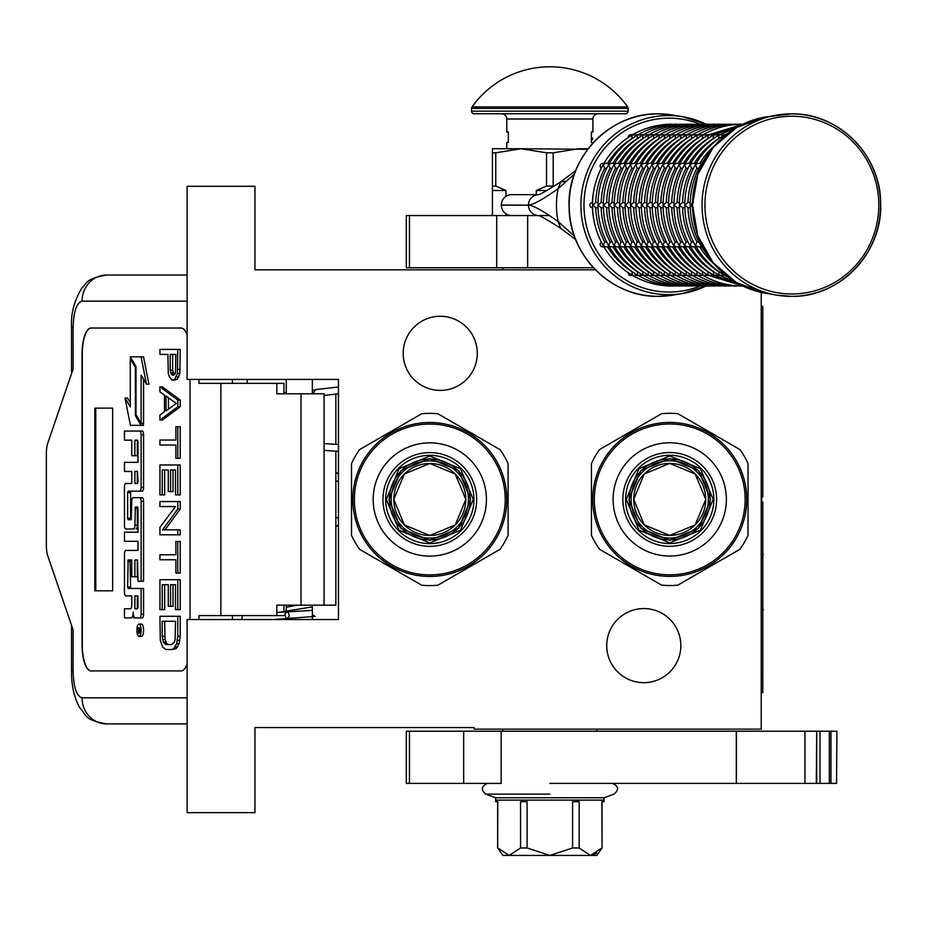 <?xml version="1.0" encoding="UTF-8"?>
<svg xmlns="http://www.w3.org/2000/svg" width="927" height="927" viewBox="0 0 927 927"><rect width="100%" height="100%" fill="white"/><g stroke="black" fill="none" stroke-linecap="round" stroke-linejoin="round"><path stroke-width="1.39" d="M595.435 269.827L254.96 269.827L254.96 186.315L187.103 186.315L187.103 379.433L338.459 379.433L338.459 619.526L187.103 619.526L187.103 812.643L254.96 812.643L254.96 727.568L474.16 727.568L474.16 729.132L761.229 729.132L761.229 292.376M643.79 608.564A37.057 37.057 0 0 1 680.847 645.621A37.057 37.057 0 0 1 643.79 682.678A37.057 37.057 0 0 1 606.733 645.621A37.057 37.057 0 0 1 643.79 608.564M440.244 316.281A37.057 37.057 0 0 1 477.301 353.338A37.057 37.057 0 0 1 440.244 390.394A37.057 37.057 0 0 1 403.187 353.338A37.057 37.057 0 0 1 440.244 316.281M297.161 605.169L286.269 607.231M312.364 608.923L311.808 610.418L276.825 612.457M312.364 614.566L315.25 616.42L273.372 619.526M286.431 618.263C289.56 617.706 289.977 615.598 287.718 611.936C284.589 612.48 284.16 614.589 286.431 618.263M284.693 605.169L286.269 605.285M312.364 606.884L279.375 612.272M338.459 386.988L315.423 389.618L312.978 393.79M284.265 393.79L286.269 391.843M312.364 390.221L314.241 390.07M335.852 451.159L335.852 605.169L276.825 605.169L276.825 615.609L198.981 615.609L198.981 619.526M181.124 670.928L90.973 670.928A26.095 8.922 90 0 1 82.051 644.833L82.294 644.833A26.095 8.922 -90 0 0 91.228 670.928L181.124 670.928A26.095 8.922 90 0 0 187.103 664.219M187.103 334.74A26.095 8.922 90 0 0 181.124 328.019L90.973 328.019A26.095 8.922 90 0 0 82.051 354.114L82.051 644.833M190.047 619.526L190.047 379.433M187.103 697.811L82.051 697.811C76.628 696.27 73.65 687.567 73.129 671.716L71.553 671.716L73.129 671.716L73.129 629.966L47.914 556.258A15.655 5.353 -90 0 1 46.35 545.18L46.35 453.767A15.655 5.353 -90 0 1 47.914 442.7L73.129 368.992L73.129 327.243L71.553 327.243C70.742 313.65 74.253 300.475 82.086 287.718C87.045 283.975 83.905 279.062 106.57 275.041L187.103 275.041M283.929 393.79L283.929 383.349L198.981 383.349L198.981 379.433M181.124 328.019L91.228 328.019A26.095 8.922 -90 0 0 82.294 354.114L82.294 644.833M82.051 697.811A26.095 24.519 90 0 0 106.57 723.906L187.103 723.906M283.929 615.609L276.825 615.609M324.056 605.169L324.056 393.79L276.825 393.79L276.825 383.349M112.642 590.812L112.642 408.135L94.797 408.135L94.797 590.812L112.642 590.812L95.771 590.812L95.771 408.135L112.642 408.135M139.015 636.397L141.472 636.397A6.165 2.109 -90 0 0 143.581 630.233A6.165 2.109 -90 0 0 141.472 624.068L139.015 624.068A6.165 2.109 -90 0 0 136.906 630.233A6.165 2.109 -90 0 0 139.015 636.397A6.165 2.109 -90 0 0 141.124 630.233A6.165 2.109 -90 0 0 139.015 624.068M126.929 617.903L131.263 617.903A5.713 1.958 -90 0 0 133.221 612.179A5.713 1.958 -90 0 0 135.18 617.903L142.294 617.903A3.766 1.286 -90 0 0 143.581 614.137L143.581 588.494L128.146 588.494L127.648 587.046L128.146 559.954L131.761 559.954L131.761 576.756L134.879 576.756L134.879 559.954L137.509 559.954L137.996 581.264L141.124 581.264L141.124 501.449A3.766 1.286 -90 0 0 139.838 497.683L133.048 497.695A3.766 1.286 -90 0 0 131.761 501.461L131.263 519.699L128.146 519.699L127.648 518.251L127.648 492.608L128.146 491.159L139.838 491.159A3.766 1.286 -90 0 0 141.124 487.393L141.124 434.821A3.766 1.286 -90 0 0 139.838 431.055L124.473 431.055L124.473 440.174L131.761 440.174L131.761 455.725L134.879 455.725L134.879 440.174L137.509 440.174L137.996 441.623L137.996 462.353L126.929 462.353M133.72 617.903A5.713 1.958 -90 0 0 134.45 617.486M128.216 595.887L131.761 595.887L131.761 605.018A3.766 1.286 90 0 1 130.475 608.772L124.473 608.772L124.473 617.903L131.263 617.903M126.929 541.287L137.996 541.287L137.996 550.406L128.216 550.406M128.216 528.981L133.592 528.981A3.766 1.286 -90 0 0 134.879 525.215L135.377 506.976L137.509 506.976L137.996 508.413L137.996 532.168L126.929 532.168M137.671 507.046L137.335 508.413L134.879 508.413M136.049 528.981A3.766 1.286 -90 0 0 137.335 525.215L137.335 508.413M126.929 471.472L131.761 471.472L131.761 483.488L128.216 483.488M134.879 455.725L137.335 455.725L137.335 440.174M126.929 440.174L131.761 440.174M130.603 519.699L130.603 491.159L142.294 491.159A3.766 1.286 -90 0 0 143.581 487.393L143.581 434.821A3.766 1.286 -90 0 0 142.294 431.055L126.929 431.055M141.124 581.264L143.581 581.264L143.581 501.449A3.766 1.286 -90 0 0 142.294 497.683L139.838 497.683L142.294 497.683M134.879 576.756L137.335 576.756L137.335 559.954M130.603 588.494L130.104 561.403L130.603 559.954L131.761 559.954M141.124 423.349L141.124 375.134L146.466 384.16L148.923 384.16L143.523 356.837L130.278 356.837L136.002 366.478L136.002 414.693L141.124 423.349L143.581 423.349L143.581 379.282M130.278 402.747L127.497 398.042L125.041 398.042L130.429 425.342L141.124 425.342L135.412 415.69L135.412 367.474L130.278 358.819L130.278 406.895L125.041 398.042M141.124 425.342L143.581 425.342L142.399 423.349M283.929 611.936L283.929 605.169M247.138 383.349L247.138 379.433M139.838 617.903A3.766 1.286 -90 0 0 141.124 614.137L141.124 588.494M137.996 550.406L125.759 550.406A3.766 1.286 -90 0 0 124.473 554.172L124.473 592.133A3.766 1.286 -90 0 0 125.759 595.887L131.761 595.887M137.996 532.168L124.473 532.168L124.473 541.287L137.996 541.287M131.761 483.488L125.759 483.488A3.766 1.286 -90 0 0 124.473 487.254L124.473 525.215A3.766 1.286 -90 0 0 125.759 528.981L133.592 528.981M137.996 462.353L124.473 462.353L124.473 471.472L131.761 471.472M142.294 431.055L139.838 431.055M142.294 491.159L139.838 491.159M146.466 384.16L141.078 356.837M131.46 358.819L130.278 358.819M136.002 367.474L135.412 367.474M136.593 415.69L135.412 415.69M140.522 632.457L139.444 633.153L139.096 632.133L138.749 633.153L137.555 633.153L137.555 631.426L138.853 630.742L138.853 629.016L137.555 629.016L137.555 627.764L140.522 627.764L140.522 632.457M134.879 608.772L134.879 595.887L137.996 595.887L137.996 607.324L137.509 608.772L134.879 608.772M134.879 483.488L134.879 471.472L137.509 471.472L137.996 482.04L137.509 483.488L134.879 483.488M140.522 632.133L139.096 632.133M138.749 633.153L137.555 633.153M140 632.133L140 631.426L137.555 631.426M140.522 629.016L139.421 629.016L139.421 631.426L140.522 631.426L138.621 631.426M140 629.016L140.522 627.764M137.335 608.772L137.335 595.887L137.996 595.887M137.335 483.488L137.335 471.472M139.919 631.426L140.012 629.016M168.459 644.543L166.941 643.709L165.041 639.56L164.658 621.264M171.704 649.537L176.06 648.703L179.096 643.709L180.232 636.235L180.232 616.281L159.931 616.281L160.313 640.383L162.584 647.034L166.003 649.537L171.704 649.537L173.604 648.703L176.64 643.709L177.787 636.235L177.787 616.281M162.213 621.264L175.504 621.264L175.122 639.56L174.369 642.052L171.704 644.543L166.003 644.543L163.349 642.052L162.213 636.235L162.213 621.264M164.658 636.235L162.213 636.235M165.041 639.56L162.584 639.56M165.806 642.052L163.349 642.052M166.941 643.709L164.485 643.709M180.232 636.235L177.787 636.235M179.85 640.383L177.405 640.383M179.096 643.709L176.64 643.709M177.578 647.034L175.122 647.034M176.06 648.703L173.604 648.703M177.787 609.63L180.232 609.63L180.232 579.699L159.931 579.699L159.931 609.63L162.213 609.63L162.213 584.694L168.285 584.694L168.285 606.304L170.568 606.304L170.568 584.694L175.504 584.694L175.504 609.63L177.787 609.63L177.787 579.699M170.568 606.304L173.013 606.304L173.013 584.694M162.213 609.63L164.658 609.63L164.658 584.694M177.787 573.048L180.232 573.048L180.232 541.461L175.887 541.461L175.887 554.763L159.931 554.763L159.931 559.746L175.887 559.746L175.887 573.048L177.787 573.048L177.787 541.461M165.041 529.827L180.232 509.039L180.232 501.553L159.931 501.553L159.931 506.548L175.504 506.548L159.931 527.324L159.931 534.809L177.787 534.809L177.787 529.827L162.584 529.827L177.787 509.039L177.787 501.553M177.787 534.809L180.232 534.809L180.232 529.827L177.787 529.827M180.232 509.039L177.787 509.039M177.787 494.902L180.232 494.902L180.232 464.972L159.931 464.972L159.931 494.902L162.213 494.902L162.213 469.966L168.285 469.966L168.285 491.577L170.568 491.577L170.568 469.966L175.504 469.966L175.504 494.902L177.787 494.902L177.787 464.972M170.568 491.577L173.013 491.577L173.013 469.966M162.213 494.902L164.658 494.902L164.658 469.966M177.787 458.332L180.232 458.332L180.232 426.733L175.887 426.733L175.887 440.035L159.931 440.035L159.931 445.03L175.887 445.03L175.887 458.332L177.787 458.332L177.787 426.733M168.459 409.155L168.459 397.764M159.931 420.082L162.387 420.082L180.232 406.779L180.232 400.128L162.387 386.837L159.931 386.837L159.931 391.82L164.485 395.145L164.485 411.773L159.931 415.099L159.931 420.082L177.787 406.779L177.787 400.128L159.931 386.837M166.003 395.98L176.257 403.454L166.003 410.939L166.003 395.98M180.232 406.779L177.787 406.779M180.232 400.128L177.787 400.128M174.264 374.717L172.642 370.209L172.642 354.415M173.604 380.186L177.196 379.352L179.85 373.535L180.232 349.421L159.931 349.421L159.931 354.415L167.903 354.415L168.285 373.535L169.421 376.86L172.086 380.186L174.739 379.352L177.405 373.535L177.787 349.421M172.642 370.209L170.186 370.209L170.186 354.415L175.887 354.415L175.504 372.7L174.739 374.357L172.468 375.192L171.321 374.357L170.186 370.209M173.013 372.7L170.568 372.7M173.778 374.357L171.321 374.357M173.604 375.192L172.468 375.192M180.232 369.375L177.787 369.375M179.85 373.535L177.405 373.535M178.714 376.86L176.257 376.86M177.196 379.352L174.739 379.352M286.269 619.526L286.269 618.564M286.269 611.762L286.269 605.169M286.269 393.79L286.269 379.433M312.364 619.526L312.364 605.169M312.364 393.79L312.364 379.433M429.804 463.477A35.991 35.991 0 0 0 393.801 499.479A35.991 35.991 0 0 0 429.804 535.47A35.991 35.991 0 0 0 465.794 499.479A35.991 35.991 0 0 0 429.804 463.477M429.804 540.314L400.928 528.355L388.958 499.479L400.928 470.603L429.804 458.633L458.68 470.603L470.638 499.479L458.68 528.355L429.804 540.314M429.804 542.932L399.073 530.198L386.35 499.479L399.073 468.749L429.804 456.026L460.522 468.749L473.245 499.479L460.522 530.198L429.804 542.932M421.727 413.743L359.583 449.618L421.727 413.743A86.118 86.118 0 0 1 437.88 413.743L500.012 449.618A86.118 86.118 0 0 1 508.089 463.604L508.089 535.354A86.118 86.118 0 0 1 500.012 549.34L437.88 585.215A86.118 86.118 0 0 1 421.727 585.215L419.491 583.929M429.804 422.492A76.987 76.987 0 0 0 352.816 499.479A76.987 76.987 0 0 0 429.804 576.467A76.987 76.987 0 0 0 506.791 499.479A76.987 76.987 0 0 0 429.804 422.492M429.804 455.342A44.137 44.137 0 0 0 385.667 499.479A44.137 44.137 0 0 0 429.804 543.616A44.137 44.137 0 0 0 473.94 499.479A44.137 44.137 0 0 0 429.804 455.342M429.804 452.608A46.871 46.871 0 0 0 382.932 499.479A46.871 46.871 0 0 0 429.804 546.351A46.871 46.871 0 0 0 476.675 499.479A46.871 46.871 0 0 0 429.804 452.608M429.804 556.107A56.628 56.628 0 0 0 486.432 499.479A56.628 56.628 0 0 0 429.804 442.851A56.628 56.628 0 0 0 373.175 499.479A56.628 56.628 0 0 0 429.804 556.107M429.804 424.056A75.423 75.423 0 0 0 354.381 499.479A75.423 75.423 0 0 0 429.804 574.902A75.423 75.423 0 0 0 505.227 499.479A75.423 75.423 0 0 0 429.804 424.056M508.089 463.604L508.089 535.354M437.88 585.215L500.012 549.34M359.583 449.618A86.118 86.118 0 0 0 351.507 463.604L351.507 535.354A86.118 86.118 0 0 0 359.583 549.34L421.727 585.215M351.507 535.354L351.507 463.604M361.82 550.626L359.583 549.34M437.88 413.743L440.116 415.029M497.776 448.32L500.012 449.618M429.804 463.465L455.261 474.01L465.817 499.479L455.261 524.937L429.804 535.493L404.334 524.937L393.79 499.479L404.334 474.01L429.804 463.465M429.804 538.1A38.621 38.621 0 0 0 468.425 499.479A38.621 38.621 0 0 0 429.804 460.858A38.621 38.621 0 0 0 391.182 499.479A38.621 38.621 0 0 0 429.804 538.1A38.621 38.621 0 0 0 468.425 499.479A38.621 38.621 0 0 0 429.804 460.858A38.621 38.621 0 0 0 391.182 499.479A38.621 38.621 0 0 0 429.804 538.1M429.804 539.931A40.452 40.452 0 0 1 389.352 499.479A40.452 40.452 0 0 1 429.804 459.027A40.452 40.452 0 0 1 470.256 499.479A40.452 40.452 0 0 1 429.804 539.931A40.452 40.452 0 0 0 470.256 499.479A40.452 40.452 0 0 0 429.804 459.027A40.452 40.452 0 0 0 389.352 499.479A40.452 40.452 0 0 0 429.804 539.931A40.452 40.452 0 0 0 470.256 499.479A40.452 40.452 0 0 0 429.804 459.027A40.452 40.452 0 0 0 389.352 499.479A40.452 40.452 0 0 0 429.804 539.931M669.734 463.419A35.991 35.991 0 0 0 633.732 499.421A35.991 35.991 0 0 0 669.734 535.412A35.991 35.991 0 0 0 705.725 499.421A35.991 35.991 0 0 0 669.734 463.419M669.734 540.256L640.858 528.297L628.888 499.421L640.858 470.534L669.734 458.575L698.61 470.534L710.569 499.421L698.61 528.297L669.734 540.256M669.734 542.863L639.004 530.14L626.281 499.421L639.004 468.691L669.734 455.968L700.453 468.691L713.176 499.421L700.453 530.14L669.734 542.863M661.658 413.674L599.514 449.549L661.658 413.674A86.118 86.118 0 0 1 677.811 413.674L739.943 449.549A86.118 86.118 0 0 1 748.019 463.535L748.019 535.296A86.118 86.118 0 0 1 739.943 549.282L677.811 585.157A86.118 86.118 0 0 1 661.658 585.157L659.421 583.859M669.734 422.434A76.987 76.987 0 0 0 592.747 499.421A76.987 76.987 0 0 0 669.734 576.397A76.987 76.987 0 0 0 746.722 499.421A76.987 76.987 0 0 0 669.734 422.434M669.734 455.284A44.137 44.137 0 0 0 625.598 499.421A44.137 44.137 0 0 0 669.734 543.546A44.137 44.137 0 0 0 713.871 499.421A44.137 44.137 0 0 0 669.734 455.284M669.734 452.538A46.871 46.871 0 0 0 622.863 499.421A46.871 46.871 0 0 0 669.734 546.293A46.871 46.871 0 0 0 716.606 499.421A46.871 46.871 0 0 0 669.734 452.538M669.734 556.049A56.628 56.628 0 0 0 726.362 499.421A56.628 56.628 0 0 0 669.734 442.782A56.628 56.628 0 0 0 613.106 499.421A56.628 56.628 0 0 0 669.734 556.049M669.734 423.998A75.423 75.423 0 0 0 594.311 499.421A75.423 75.423 0 0 0 669.734 574.833A75.423 75.423 0 0 0 745.157 499.421A75.423 75.423 0 0 0 669.734 423.998M748.019 463.535L748.019 535.296M677.811 585.157L739.943 549.282M599.514 449.549A86.118 86.118 0 0 0 591.438 463.535L591.438 535.296A86.118 86.118 0 0 0 599.514 549.282L661.658 585.157M591.438 535.296L591.438 463.535M601.75 550.568L599.514 549.282M677.811 413.674L680.047 414.972M737.707 448.262L739.943 449.549M669.734 463.407L695.192 473.952L705.748 499.421L695.192 524.879L669.734 535.435L644.265 524.879L633.72 499.421L644.265 473.952L669.734 463.407M669.734 538.042A38.621 38.621 0 0 0 708.355 499.421A38.621 38.621 0 0 0 669.734 460.789A38.621 38.621 0 0 0 631.113 499.421A38.621 38.621 0 0 0 669.734 538.042A38.621 38.621 0 0 0 708.355 499.421A38.621 38.621 0 0 0 669.734 460.789A38.621 38.621 0 0 0 631.113 499.421A38.621 38.621 0 0 0 669.734 538.042M669.734 539.862A40.452 40.452 0 0 1 629.282 499.421A40.452 40.452 0 0 1 669.734 458.969A40.452 40.452 0 0 1 710.186 499.421A40.452 40.452 0 0 1 669.734 539.862A40.452 40.452 0 0 0 710.186 499.421A40.452 40.452 0 0 0 669.734 458.969A40.452 40.452 0 0 0 629.282 499.421A40.452 40.452 0 0 0 669.734 539.862A40.452 40.452 0 0 0 710.186 499.421A40.452 40.452 0 0 0 669.734 458.969A40.452 40.452 0 0 0 629.282 499.421A40.452 40.452 0 0 0 669.734 539.862M527.648 215.551L527.648 267.741L406.316 267.741L406.316 215.551L549.282 215.551M527.648 267.741L593.442 267.741M596.826 731.218L596.826 729.132M502.874 731.218L502.874 729.132M502.874 269.827L502.874 267.741M511.507 215.551A10.382 10.162 -90 0 1 501.356 205.168L501.356 205.052A10.382 10.162 -90 0 1 511.507 194.67L538.355 194.67A10.382 10.162 90 0 0 528.483 205.052C533.118 204.855 543.002 199.398 558.135 188.679L574.404 174.079M574.404 236.142L558.135 221.541C543.048 210.835 533.164 205.377 528.483 205.168L501.356 205.052M538.633 194.67L538.645 194.67A10.382 10.162 90 0 0 538.633 194.67L538.251 194.693C538.448 195.47 545.933 191.194 560.708 181.889L558.135 188.679A79.015 77.289 -90 0 0 556.443 205.11A79.015 77.289 -90 0 0 558.135 221.541L560.696 228.32C547.336 219.792 539.862 215.528 538.251 215.528L538.633 215.551A10.382 10.162 -90 0 1 538.633 215.551M492.434 215.551L492.434 186.06L495.76 186.06L495.76 152.804L521.136 148.737L587.73 149.293M553.176 152.804L546.513 152.804L546.513 186.06L553.176 186.06L553.176 152.804L578.552 148.737L588.158 148.737M536.304 194.67L536.304 190.499L546.513 186.06M492.434 186.06L492.434 148.737L521.136 148.737L546.513 152.804M495.76 186.06L505.98 190.499L505.98 196.339M505.98 215.551L505.98 213.87M536.304 190.499L546.953 190.499M492.434 152.804L495.76 152.804M492.434 190.499L505.98 190.499M501.159 731.218L501.159 783.408L406.316 783.408L406.316 731.218L804.96 731.218L804.96 783.408L736.305 783.408L736.305 731.218M549.85 783.408L736.305 783.408M836.536 783.408L836.907 731.218L836.536 783.408L804.96 783.408M816.722 783.408L816.722 731.218L836.536 731.218M816.305 783.408L816.722 731.218M816.305 731.218L804.96 731.218M604.091 800.105L604.091 801.681L601.901 801.681L602.04 847.985L596.826 855.436L502.874 855.436L497.648 847.985L497.787 801.681L495.609 801.681L495.609 800.105L604.08 800.105L604.08 797.765L614.056 794.126C619.282 789.526 618.645 785.957 612.168 783.408M601.901 847.985L590.522 855.436L579.155 847.985L572.596 847.985L549.85 855.436L527.092 847.985L520.545 847.985L509.166 855.436L497.787 847.985M487.521 783.408C481.403 786.096 480.777 789.665 485.632 794.126L495.621 797.765L604.08 797.765M508.575 855.412L509.166 855.436M522.724 800.105L522.724 801.681L520.545 801.681L520.545 847.985M504.809 800.105L513.523 800.105M522.724 801.681L527.092 801.681L527.092 847.985M576.965 800.105L576.965 801.681L572.596 801.681L572.596 847.985M558.564 800.105L541.136 800.105M576.965 801.681L579.155 801.681L579.155 847.985M586.165 800.105L594.879 800.105M591.113 855.412L596.721 853.141M700.997 243.558L700.87 245.562L702.539 246.698M693.361 202.503L690.267 205.11L693.361 207.718M702.539 163.511L700.87 164.658L700.997 166.651M723.581 273.43L724.404 275.168L726.108 275.516M701.079 246.003L700.534 245.041M698.912 241.97L696.919 241.993L695.447 245.562L698.124 246.86L701.577 246.86M690.256 207.718L687.985 207.718A78.285 76.582 -90 0 0 696.953 241.97M690.209 205.724L690.209 204.485M690.256 202.503L687.938 202.503L684.844 205.11L687.938 207.718M698.912 168.239L696.953 168.239A78.285 76.582 90 0 0 687.985 202.503L687.938 202.503M700.534 165.168L701.079 164.206M701.577 163.349L698.124 163.349L695.447 164.658L696.919 168.227M726.108 134.693L724.404 135.041L723.581 136.79M725.412 275.516L724.057 274.971M718.819 271.565L718.981 275.168L724.984 275.516M695.656 246.003L695.111 245.041M693.489 241.97L691.496 241.993L690.024 245.562L692.689 246.86L696.142 246.86M684.821 207.718L682.55 207.718A78.285 76.582 -90 0 0 691.53 241.97M684.786 205.724L684.786 204.485M684.821 202.503L682.515 202.503L679.421 205.11L682.515 207.718M696.142 163.349L692.689 163.349L690.024 164.658L691.53 168.239A78.285 76.582 90 0 0 682.55 202.503L682.515 202.503M693.489 168.239L691.53 168.239M695.111 165.168L695.656 164.206M724.984 134.693L718.981 135.041L718.61 138.644A78.285 76.582 90 0 0 694.311 163.349M724.057 135.238L725.412 134.693M719.989 275.516L718.622 274.971M713.396 271.565L713.558 275.168L719.549 275.516M690.221 246.003L689.688 245.041M688.054 241.97L686.073 241.993L684.589 245.562L687.266 246.86L690.719 246.86M679.398 207.718L677.127 207.718A78.285 76.582 -90 0 0 686.107 241.97M679.364 205.724L679.364 204.485M679.398 202.503L677.081 202.503L673.987 205.11L677.081 207.718M688.054 168.239L686.107 168.239A78.285 76.582 90 0 0 677.127 202.503L677.081 202.503M689.688 165.168L690.221 164.206M690.719 163.349L687.266 163.349L684.589 164.658L686.073 168.227M719.549 134.693L713.558 135.041L713.187 138.644A78.285 76.582 90 0 0 688.888 163.349M718.622 135.238L719.989 134.693M714.566 275.516L713.199 274.971M707.973 271.565L708.135 275.168L714.126 275.516M684.798 246.003L684.253 245.041M682.631 241.97L680.638 241.993L679.167 245.562L681.843 246.86L685.296 246.86M673.975 207.718L671.704 207.718A78.285 76.582 -90 0 0 680.685 241.97M673.941 205.724L673.941 204.485M673.975 202.503L671.658 202.503L668.564 205.11L671.658 207.718M685.296 163.349L681.843 163.349L679.167 164.658L680.685 168.239A78.285 76.582 90 0 0 671.704 202.503L671.658 202.503M682.631 168.239L680.685 168.239M684.253 165.168L684.798 164.206M714.126 134.693L708.135 135.041L707.764 138.644A78.285 76.582 90 0 0 683.466 163.349M713.199 135.238L714.566 134.693M741.403 285.748L669.027 286.003A2.607 2.549 90 0 1 668.437 285.933M709.143 275.516L707.776 274.971M678.031 246.86A78.285 76.582 90 0 0 702.33 271.565L702.701 275.168L708.703 275.516M679.375 246.003L678.831 245.041M677.208 241.97L675.215 241.993L673.744 245.562L676.42 246.86L679.873 246.86M668.552 207.718L666.281 207.718A78.285 76.582 -90 0 0 675.25 241.97M668.506 205.724L668.506 204.485M668.552 202.503L666.235 202.503L663.141 205.11L666.235 207.718M742.828 124.206L741.403 124.461M679.873 163.349L676.42 163.349L673.744 164.658L675.25 168.239A78.285 76.582 90 0 0 666.281 202.503L666.235 202.503M677.208 168.239L675.25 168.239M678.831 165.168L679.375 164.206M708.703 134.693L702.701 135.041L702.33 138.644A78.285 76.582 90 0 0 678.031 163.349M707.776 135.238L709.143 134.693M735.968 285.748L736.849 286.003C722.805 285.945 709.676 282.376 697.463 275.296L703.28 275.516M703.709 275.516L702.353 274.971M697.116 271.565L696.919 274.971M673.952 246.003L673.408 245.041M671.785 241.97L669.792 241.993L668.321 245.562L670.997 246.86L674.45 246.86M663.118 207.718L660.812 207.718L657.66 204.485M663.083 205.724L663.083 204.485M663.118 202.503L660.812 202.503L657.66 205.655C657.811 219.711 661.264 232.862 668.019 245.122L667.985 245.041M702.353 135.238L702.886 134.913C715.099 127.845 728.228 124.276 742.272 124.206L735.968 124.461M671.785 168.239L669.827 168.239A78.285 76.582 90 0 0 660.847 202.503L660.812 202.503M673.408 165.168L673.952 164.206M674.45 163.349L670.997 163.349L668.321 164.658L669.792 168.227M703.28 134.693L697.278 135.041L696.907 138.644A78.285 76.582 90 0 0 672.608 163.349M702.886 134.913L703.709 134.693M730.546 285.748L731.415 286.003C717.382 285.945 704.253 282.376 692.04 275.296L697.846 275.516M698.286 275.516L697.463 275.296M667.185 246.86A78.285 76.582 90 0 0 691.484 271.565L691.496 274.971M668.518 246.003L668.019 245.122M666.351 241.97L664.369 241.993L662.886 245.562L665.563 246.86L669.016 246.86M657.695 207.718L655.424 207.718A78.285 76.582 -90 0 0 664.404 241.97M657.695 202.503L655.377 202.503L652.284 205.11L655.377 207.718M696.919 135.238L697.463 134.913C709.676 127.845 722.805 124.276 736.849 124.206L730.546 124.461M669.016 163.349L665.563 163.349L662.886 164.658L664.404 168.239A78.285 76.582 90 0 0 655.424 202.503L655.377 202.503M666.351 168.239L664.404 168.239M667.985 165.168L668.518 164.206M697.846 134.693L691.855 135.041L691.484 138.644A78.285 76.582 90 0 0 667.185 163.349M697.463 134.913L698.286 134.693M725.123 285.748L725.992 286.003C711.948 285.945 698.831 282.376 686.617 275.296L692.423 275.516M692.863 275.516L692.04 275.296M686.27 271.565L686.073 274.971M663.095 246.003L662.55 245.041M660.928 241.97L658.935 241.993L657.463 245.562L660.14 246.86L663.593 246.86M652.272 207.718L650.001 207.718A78.285 76.582 -90 0 0 658.981 241.97M652.237 205.724L652.237 204.485M652.272 202.503L649.954 202.503L646.861 205.11L649.954 207.718M691.496 135.238L692.04 134.913C704.253 127.845 717.382 124.276 731.415 124.206L725.123 124.461M663.593 163.349L660.14 163.349L657.463 164.658L658.981 168.239A78.285 76.582 90 0 0 650.001 202.503L649.954 202.503M660.928 168.239L658.981 168.239M662.55 165.168L663.095 164.206M692.423 134.693L686.432 135.041L686.061 138.644A78.285 76.582 90 0 0 661.762 163.349M692.04 134.913L692.863 134.693M719.7 285.748L720.569 286.003C706.525 285.945 693.396 282.376 681.183 275.296L687 275.516M687.44 275.516L686.617 275.296M680.835 271.565L680.65 274.971M657.672 246.003L657.127 245.041M655.505 241.97L653.512 241.993L652.04 245.562L654.717 246.86L658.17 246.86M646.849 207.718L644.532 207.718L641.38 204.485M646.803 205.724L646.803 204.485M646.849 202.503L644.532 202.503L641.38 205.655C641.53 219.711 644.983 232.862 651.739 245.122L651.704 245.041M686.073 135.238L686.617 134.913C698.831 127.845 711.948 124.276 725.992 124.206L719.7 124.461M655.505 168.239L653.547 168.239A78.285 76.582 90 0 0 644.578 202.503L644.532 202.503M657.127 165.168L657.672 164.206M658.17 163.349L654.717 163.349L652.04 164.658L653.512 168.227M687 134.693L680.997 135.041L680.627 138.644A78.285 76.582 90 0 0 656.328 163.349M686.617 134.913L687.44 134.693M714.265 285.748L715.146 286.003C701.102 285.945 687.973 282.376 675.76 275.296L681.577 275.516M682.005 275.516L681.183 275.296M675.412 271.565L675.215 274.971M652.249 246.003L651.739 245.122M650.082 241.97L648.089 241.993L646.617 245.562L649.294 246.86L652.747 246.86M641.414 207.718L639.143 207.718A78.285 76.582 -90 0 0 648.124 241.97M641.414 202.503L639.109 202.503L636.015 205.11L639.109 207.718M680.65 135.238L681.183 134.913C693.396 127.845 706.525 124.276 720.569 124.206L714.265 124.461M652.747 163.349L649.294 163.349L646.617 164.658L648.124 168.239A78.285 76.582 90 0 0 639.143 202.503L639.109 202.503M650.082 168.239L648.124 168.239M651.704 165.168L652.249 164.206M681.577 134.693L675.574 135.041L675.204 138.644A78.285 76.582 90 0 0 650.905 163.349M681.183 134.913L682.005 134.693M708.842 285.748L709.711 286.003C695.679 285.945 682.55 282.376 670.337 275.296L676.142 275.516M676.583 275.516L675.76 275.296M669.989 271.565L669.792 274.971M646.814 246.003L646.281 245.041M644.647 241.97L642.666 241.993L641.183 245.562L643.859 246.86L647.313 246.86M635.992 207.718L633.72 207.718A78.285 76.582 -90 0 0 642.701 241.97M635.957 205.724L635.957 204.485M635.992 202.503L633.674 202.503L630.58 205.11L633.674 207.718M675.215 135.238L675.76 134.913C687.973 127.845 701.102 124.276 715.146 124.206L708.842 124.461M647.313 163.349L643.859 163.349L641.183 164.658L642.701 168.239A78.285 76.582 90 0 0 633.72 202.503L633.674 202.503M644.647 168.239L642.701 168.239M646.281 165.168L646.814 164.206M676.142 134.693L670.151 135.041L669.781 138.644A78.285 76.582 90 0 0 645.482 163.349M675.76 134.913L676.583 134.693M703.419 285.748L704.288 286.003C690.244 285.945 677.127 282.376 664.914 275.296L670.719 275.516M671.16 275.516L670.337 275.296M640.059 246.86A78.285 76.582 90 0 0 664.358 271.565L664.369 274.971M641.391 246.003L640.847 245.041M639.224 241.97L637.231 241.993L635.76 245.562L638.436 246.86L641.89 246.86M630.569 207.718L628.251 207.718L625.099 204.485M630.534 205.724L630.534 204.485M630.569 202.503L628.251 202.503L625.099 205.655C625.25 219.711 628.703 232.862 635.458 245.122L635.424 245.041M669.792 135.238L670.337 134.913C682.55 127.845 695.679 124.276 709.711 124.206L703.419 124.461M639.224 168.239L637.278 168.239A78.285 76.582 90 0 0 628.297 202.503L628.251 202.503M640.847 165.168L641.391 164.206M641.89 163.349L638.436 163.349L635.76 164.658L637.231 168.227M670.719 134.693L664.729 135.041L664.358 138.644A78.285 76.582 90 0 0 640.059 163.349M670.337 134.913L671.16 134.693M697.996 285.748L698.865 286.003C684.821 285.945 671.693 282.376 659.491 275.296L665.296 275.516M665.737 275.516L664.914 275.296M659.132 271.565L658.946 274.971M635.968 246.003L635.458 245.122M633.801 241.97L631.808 241.993L630.337 245.562L633.014 246.86L636.467 246.86M625.146 207.718L622.874 207.718A78.285 76.582 -90 0 0 631.843 241.97M625.146 202.503L622.828 202.503L619.734 205.11L622.828 207.718M664.369 135.238L664.914 134.913C677.127 127.845 690.244 124.276 704.288 124.206L697.996 124.461M636.467 163.349L633.014 163.349L630.337 164.658L631.843 168.239A78.285 76.582 90 0 0 622.874 202.503L622.828 202.503M633.801 168.239L631.843 168.239M635.424 165.168L635.968 164.206M665.296 134.693L659.294 135.041L658.923 138.644A78.285 76.582 90 0 0 634.624 163.349M664.914 134.913L665.737 134.693M692.562 285.748L693.442 286.003C679.398 285.945 666.27 282.376 654.056 275.296L659.873 275.516M660.302 275.516L659.479 275.296M629.201 246.86A78.285 76.582 90 0 0 653.5 271.565L653.512 274.971M630.545 246.003L630.001 245.041M628.379 241.97L626.385 241.993L624.914 245.562L627.591 246.86L631.044 246.86M619.723 207.718L617.44 207.718A78.285 76.582 -90 0 0 626.42 241.97M619.676 205.724L619.676 204.485M619.723 202.503L617.405 202.503L614.311 205.11L617.405 207.718M658.946 135.238L659.479 134.913C671.693 127.845 684.821 124.276 698.865 124.206L692.562 124.461M631.044 163.349L627.591 163.349L624.914 164.658L626.42 168.239A78.285 76.582 90 0 0 617.44 202.503L617.405 202.503M628.379 168.239L626.42 168.239M630.001 165.168L630.545 164.206M659.873 134.693L653.871 135.041L653.5 138.644A78.285 76.582 90 0 0 629.201 163.349M659.479 134.913L660.302 134.693M687.139 285.748L688.008 286.003C673.975 285.945 660.847 282.376 648.633 275.296L654.439 275.516M654.879 275.516L654.056 275.296M648.286 271.565L648.089 274.971M625.111 246.003L624.578 245.041M622.944 241.97L620.963 241.993L619.479 245.562L622.156 246.86L625.609 246.86M614.288 207.718L611.971 207.718L608.83 204.485M614.253 205.724L614.253 204.485M614.288 202.503L611.971 202.503L608.83 205.655C608.981 219.711 612.434 232.862 619.19 245.122L619.143 245.041M653.512 135.238L654.056 134.913C666.27 127.845 679.398 124.276 693.442 124.206L687.139 124.461M622.944 168.239L620.997 168.239A78.285 76.582 90 0 0 612.017 202.503L611.971 202.503M624.578 165.168L625.111 164.206M625.609 163.349L622.156 163.349L619.479 164.658L620.963 168.227M654.439 134.693L648.448 135.041L648.077 138.644A78.285 76.582 90 0 0 623.778 163.349M654.056 134.913L654.879 134.693M649.456 275.516L648.633 275.296M642.863 271.565L643.025 275.168L649.016 275.516M681.716 285.748L682.585 286.003C668.541 285.945 655.424 282.376 643.211 275.296L642.666 274.971M619.688 246.003L619.19 245.122M617.521 241.97L615.54 241.993L614.056 245.562L616.733 246.86L620.186 246.86M608.865 207.718L606.594 207.718A78.285 76.582 -90 0 0 615.574 241.97M608.865 202.503L606.548 202.503L603.454 205.11L606.548 207.718M648.089 135.238L648.633 134.913C660.847 127.845 673.975 124.276 688.008 124.206L681.716 124.461M620.186 163.349L616.733 163.349L614.056 164.658L615.574 168.239A78.285 76.582 90 0 0 606.594 202.503L606.548 202.503M617.521 168.239L615.574 168.239M619.143 165.168L619.688 164.206M649.016 134.693L643.025 135.041L642.654 138.644A78.285 76.582 90 0 0 618.355 163.349M648.633 134.913L649.456 134.693M614.265 246.003L613.72 245.041M612.098 241.97L610.105 241.993L608.633 245.562L611.31 246.86L614.763 246.86M644.033 275.516L643.211 275.296M637.428 271.565L637.591 275.168L643.593 275.516M676.293 285.748L677.162 286.003C663.118 285.945 649.989 282.376 637.788 275.296L637.243 274.971M603.442 207.718L601.171 207.718A78.285 76.582 -90 0 0 610.14 241.97M603.396 205.724L603.396 204.485M603.442 202.503L601.125 202.503L598.031 205.11L601.125 207.718M642.666 135.238L643.211 134.913C655.424 127.845 668.541 124.276 682.585 124.206L676.293 124.461M614.763 163.349L611.31 163.349L608.633 164.658L610.14 168.239A78.285 76.582 90 0 0 601.171 202.503L601.125 202.503M612.098 168.239L610.14 168.239M613.72 165.168L614.265 164.206M643.593 134.693L637.591 135.041L637.22 138.644A78.285 76.582 90 0 0 612.921 163.349M643.211 134.913L644.033 134.693M598.019 207.718L595.702 207.718L592.55 204.485M597.973 205.724L597.973 204.485M598.019 202.503L595.702 202.503L592.55 205.655C592.701 219.711 596.154 232.862 602.909 245.122L602.874 245.041M608.842 246.003L608.297 245.041M606.675 241.97L604.682 241.993L603.21 245.562L605.887 246.86L609.34 246.86M638.599 275.516L637.776 275.296M632.005 271.565L632.168 275.168L638.17 275.516M670.858 285.748L671.739 286.003C657.695 285.945 644.566 282.376 632.353 275.296L631.808 274.971M637.243 135.238L637.776 134.913C649.989 127.845 663.118 124.276 677.162 124.206L670.858 124.461M606.675 168.239L604.717 168.239A78.285 76.582 90 0 0 595.737 202.503L595.702 202.503M608.297 165.168L608.842 164.206M609.34 163.349L605.887 163.349L603.21 164.658L604.682 168.227M638.17 134.693L632.168 135.041L631.797 138.644A78.285 76.582 90 0 0 607.498 163.349M637.776 134.913L638.599 134.693M602.874 165.168L603.407 164.206M603.906 163.349L602.701 163.349A2.607 2.549 90 0 0 601.299 168.135M592.585 207.718L592.446 207.718A2.607 2.549 90 0 1 589.896 205.11A2.607 2.549 90 0 1 592.446 202.492A78.285 76.582 -90 0 1 595.586 182.92M603.407 246.003L602.909 245.122M601.299 242.074A2.607 2.549 90 0 0 602.701 246.86L603.906 246.86M633.176 275.516L632.353 275.296M628.193 272.677A2.607 2.549 90 0 0 630.731 275.516L632.735 275.516M631.808 135.238L632.353 134.913C644.566 127.845 657.695 124.276 671.739 124.206L669.027 124.206A2.607 2.549 90 0 0 668.437 124.276M632.353 134.913L633.176 134.693M632.735 134.693L630.731 134.693A2.607 2.549 90 0 0 628.193 137.532M595.586 227.289A78.285 76.582 -90 0 1 592.48 207.718M631.797 271.565A78.285 76.582 -90 0 1 607.498 246.86M604.717 241.97A78.285 76.582 -90 0 1 595.737 207.718M637.22 271.565A78.285 76.582 -90 0 1 612.921 246.86M642.654 271.565A78.285 76.582 -90 0 1 618.355 246.86M620.997 241.97A78.285 76.582 -90 0 1 612.017 207.718M648.077 271.565A78.285 76.582 -90 0 1 623.778 246.86M658.923 271.565A78.285 76.582 -90 0 1 634.624 246.86M637.278 241.97A78.285 76.582 -90 0 1 628.297 207.718M669.781 271.565A78.285 76.582 -90 0 1 645.482 246.86M675.204 271.565A78.285 76.582 -90 0 1 650.905 246.86M653.547 241.97A78.285 76.582 -90 0 1 644.578 207.718M680.627 271.565A78.285 76.582 -90 0 1 656.328 246.86M686.061 271.565A78.285 76.582 -90 0 1 661.762 246.86M669.827 241.97A78.285 76.582 -90 0 1 660.847 207.718M696.907 271.565A78.285 76.582 -90 0 1 672.608 246.86M707.764 271.565A78.285 76.582 -90 0 1 683.466 246.86M713.187 271.565A78.285 76.582 -90 0 1 688.888 246.86M718.61 271.565A78.285 76.582 -90 0 1 694.311 246.86M714.543 145.782A78.285 76.582 90 0 0 699.734 163.349M699.734 246.86A78.285 76.582 90 0 0 714.543 264.438M472.04 106.906A95.516 95.516 0 0 1 627.649 106.906L472.04 106.906A2.607 2.607 111.6 0 0 471.553 108.424L471.553 111.159A2.607 2.607 41.4 0 0 474.16 113.766L534.01 113.766M586.93 113.766L625.528 113.766A2.607 2.607 -41.4 0 0 628.135 111.159L628.135 108.424A2.607 2.607 -111.7 0 0 627.649 106.906M625.528 113.766L474.16 113.766M552.133 113.766L574.473 113.766M506.791 148.737L506.791 142.48L508.355 142.48L508.355 132.04L506.791 132.04L506.791 118.992A5.214 5.214 130.3 0 0 501.565 113.766M506.791 118.992L592.909 118.992A5.214 5.214 -130.3 0 1 598.124 113.766M592.909 118.992L592.909 132.04L591.345 132.04L591.345 142.48L592.909 143.059M591.345 134.971L591.496 137.52M591.345 133.094L591.496 134.971M591.345 141.344L591.496 140.116M761.229 306.362L762.794 306.362L762.794 496.872L761.751 496.872L761.751 502.086L762.794 502.086L762.794 692.596L761.229 692.596M762.794 540.128L762.794 605.818M762.794 609.016L762.794 623.558M762.794 609.665L763.373 609.665M242.341 615.609L241.773 619.526M220.846 383.349L220.846 615.609M187.103 301.148L82.051 301.148C76.628 302.689 73.65 311.391 73.129 327.243M232.422 619.526L232.422 615.609M301.008 393.79L301.008 605.169M232.422 383.349L232.422 379.433M82.051 301.148A26.095 24.519 -90 0 1 106.57 275.041M143.581 614.137L141.124 614.137M137.335 525.215L134.879 525.215M143.581 434.821L141.124 434.821M143.581 487.393L141.124 487.393M130.104 492.608L127.648 492.608M130.104 518.251L127.648 518.251M143.581 501.449L141.124 501.449M130.104 561.403L127.648 561.403M130.104 587.046L127.648 587.046M338.459 517.741L335.852 517.741M335.852 481.206L338.459 481.206M409.456 267.741L409.456 215.551M496.698 215.551L496.698 267.741M538.344 215.539A10.382 10.162 -90 0 1 528.483 205.168L501.356 205.168M565.354 181.31L560.708 181.889L575.725 170.556M409.456 783.408L409.456 731.218M463.674 731.218L463.674 783.408M830.951 731.218L830.951 783.408M829.341 731.218L829.341 783.408M820.001 731.218L820.001 783.408M549.85 794.126L485.632 794.126L549.85 794.126M658.402 296.35A91.24 89.247 90 0 0 673.072 295.11L658.39 296.35A91.24 89.247 90 0 1 569.155 205.11A91.24 89.247 90 0 1 658.402 113.859L673.072 115.099A91.24 89.247 90 0 0 658.402 113.859C609.734 112.526 566.455 158.03 569.108 207.636C569.259 255.47 611.553 297.532 658.39 296.35M673.072 115.099L682.886 116.779L706.061 124.206A89.548 87.59 90 0 0 682.886 116.779A89.548 87.59 90 0 0 668.494 115.562A89.548 87.59 90 0 0 580.905 205.11A89.548 87.59 90 0 0 668.494 294.659A89.548 87.59 90 0 0 682.886 293.442A89.548 87.59 90 0 0 706.061 286.003L682.886 293.442L673.072 295.11M700.175 124.206A86.941 85.041 90 0 0 669.027 118.169A86.941 85.041 90 0 0 583.987 205.11A86.941 85.041 90 0 0 669.027 292.051A86.941 85.041 90 0 0 700.175 286.003M765.551 293.233L736.733 282.781L713.199 262.839L697.822 235.852L692.481 205.11L697.822 174.357L713.199 147.37L736.733 127.428L765.551 116.987A89.34 87.381 90 0 0 692.527 205.11A89.34 87.381 90 0 0 765.551 293.233L776.652 295.122A91.252 89.259 90 0 0 791.31 296.362C839.989 297.694 883.269 252.19 880.615 202.573C880.476 154.739 838.17 112.677 791.334 113.859A91.252 89.259 90 0 0 776.652 115.099A91.252 89.259 90 0 0 702.052 205.11A91.252 89.259 90 0 0 776.652 295.122L791.334 296.362M791.357 296.362A91.252 89.259 90 0 0 880.569 205.11A91.252 89.259 90 0 0 791.357 113.859M791.878 293.975A88.876 86.929 90 0 0 878.808 205.11A88.876 86.929 90 0 0 791.878 116.234A88.876 86.929 90 0 0 704.949 205.11A88.876 86.929 90 0 0 791.878 293.975M628.135 108.424L471.553 108.424M628.135 111.159L471.553 111.159M761.229 322.017L762.794 322.017M761.229 676.93L762.794 676.93M324.056 443.581L338.459 444.531M324.056 450.383L338.459 451.333M338.459 393.813L324.056 395.458M335.852 444.357L335.852 394.114M106.57 723.906C84.635 719.63 87.961 717.382 79.363 707.104C74.009 696.919 71.402 685.123 71.553 671.716L71.553 625.354M71.553 373.593L71.553 327.243M338.459 474.427A10.44 10.44 0 0 0 335.852 472.237M335.852 526.721A10.44 10.44 0 0 0 338.459 524.52M575.725 239.664L560.696 228.32M736.432 731.218L736.432 783.408M495.621 797.765L495.621 800.105M497.648 847.985L497.648 801.681M602.04 847.985L602.04 801.681M742.828 286.003L742.272 286.003C728.228 285.945 715.099 282.376 702.886 275.296M631.878 135.203C619.931 142.387 610.429 152.074 603.384 164.264M603.384 245.945C610.429 258.146 619.931 267.833 631.878 275.018M592.55 204.554C592.701 190.499 596.154 177.347 602.909 165.099M637.301 135.203C625.354 142.387 615.852 152.074 608.807 164.264M597.973 204.554C598.124 190.499 601.577 177.347 608.332 165.099M608.807 245.945C615.852 258.146 625.354 267.833 637.301 275.018M597.973 205.655C598.124 219.711 601.577 232.862 608.332 245.122M642.735 135.203C630.777 142.387 621.275 152.074 614.23 164.264M603.396 204.554C603.547 190.499 607 177.347 613.755 165.099M603.396 205.655C603.547 219.711 607 232.862 613.755 245.122M614.23 245.945C621.275 258.146 630.777 267.833 642.735 275.018M648.158 135.203C636.212 142.387 626.71 152.074 619.653 164.264M608.83 204.554C608.981 190.499 612.434 177.347 619.19 165.099M619.653 245.945C626.71 258.146 636.212 267.833 648.158 275.018M653.581 135.203C641.635 142.387 632.133 152.074 625.088 164.264M614.253 204.554C614.404 190.499 617.857 177.347 624.613 165.099M614.253 205.655C614.404 219.711 617.857 232.862 624.613 245.122M625.088 245.945C632.133 258.146 641.635 267.833 653.581 275.018M659.004 135.203C647.058 142.387 637.556 152.074 630.511 164.264M619.676 204.554C619.827 190.499 623.28 177.347 630.036 165.099M619.676 205.655C619.827 219.711 623.28 232.862 630.036 245.122M630.511 245.945C637.556 258.146 647.058 267.833 659.004 275.018M664.439 135.203C652.481 142.387 642.979 152.074 635.934 164.264M625.099 204.554C625.25 190.499 628.703 177.347 635.458 165.099M635.934 245.945C642.979 258.146 652.481 267.833 664.439 275.018M669.862 135.203C657.915 142.387 648.413 152.074 641.357 164.264M630.534 204.554C630.684 190.499 634.138 177.347 640.893 165.099M630.534 205.655C630.684 219.711 634.138 232.862 640.893 245.122M641.357 245.945C648.413 258.146 657.915 267.833 669.862 275.018M675.285 135.203C663.338 142.387 653.836 152.074 646.791 164.264M635.957 204.554C636.107 190.499 639.56 177.347 646.316 165.099M635.957 205.655C636.107 219.711 639.56 232.862 646.316 245.122M646.791 245.945C653.836 258.146 663.338 267.833 675.285 275.018M680.708 135.203C668.761 142.387 659.259 152.074 652.214 164.264M641.38 204.554C641.53 190.499 644.983 177.347 651.739 165.099M652.214 245.945C659.259 258.146 668.761 267.833 680.708 275.018M686.142 135.203C674.184 142.387 664.682 152.074 657.637 164.264M646.803 204.554C646.953 190.499 650.406 177.347 657.162 165.099M646.803 205.655C646.953 219.711 650.406 232.862 657.162 245.122M657.637 245.945C664.682 258.146 674.184 267.833 686.142 275.018M691.565 135.203C679.607 142.387 670.117 152.074 663.06 164.264M652.237 204.554C652.388 190.499 655.841 177.347 662.596 165.099M652.237 205.655C652.388 219.711 655.841 232.862 662.596 245.122M663.06 245.945C670.117 258.146 679.607 267.833 691.565 275.018M696.988 135.203C685.041 142.387 675.54 152.074 668.494 164.264M657.66 204.554C657.811 190.499 661.264 177.347 668.019 165.099M668.494 245.945C675.54 258.146 685.041 267.833 696.988 275.018M702.411 135.203C690.464 142.387 680.963 152.074 673.917 164.264M663.083 204.554C663.234 190.499 666.687 177.347 673.442 165.099M663.083 205.655C663.234 219.711 666.687 232.862 673.442 245.122M673.917 245.945C680.963 258.146 690.464 267.833 702.411 275.018M707.846 135.203C695.887 142.387 686.386 152.074 679.34 164.264M742.457 124.38L708.321 134.925M668.506 204.554C668.657 190.499 672.11 177.347 678.865 165.099M668.506 205.655C668.657 219.711 672.11 232.862 678.865 245.122M679.34 245.945C686.386 258.146 695.887 267.833 707.846 275.018M708.321 275.296L742.457 285.829M713.269 135.203C701.31 142.387 691.82 152.074 684.763 164.264M740.858 125.18L713.744 134.925M673.941 204.554C674.091 190.499 677.544 177.347 684.3 165.099M673.941 205.655C674.091 219.711 677.544 232.862 684.3 245.122M684.763 245.945C691.82 258.146 701.31 267.833 713.269 275.018M713.744 275.296L740.858 285.029M718.692 135.203C706.745 142.387 697.243 152.074 690.198 164.264M737.058 127.242L719.167 134.925M679.364 204.554C679.514 190.499 682.967 177.347 689.723 165.099M679.364 205.655C679.514 219.711 682.967 232.862 689.723 245.122M690.198 245.945C697.243 258.146 706.745 267.833 718.692 275.018M719.167 275.296L737.058 282.967M724.114 135.203C712.168 142.387 702.666 152.074 695.621 164.264M728.819 132.619L724.59 134.925M684.786 204.554C684.937 190.499 688.39 177.347 695.146 165.099M684.786 205.655C684.937 219.711 688.39 232.862 695.146 245.122M695.621 245.945C702.666 258.146 712.168 267.833 724.114 275.018M724.59 275.296L728.819 277.602M709.317 152.41L701.044 164.264M690.209 204.554C690.36 190.499 693.813 177.347 700.569 165.099M690.209 205.655C690.36 219.711 693.813 232.862 700.569 245.122M701.044 245.945L709.317 257.81M765.551 116.987L791.334 113.859M591.345 140.128A1.309 1.309 0 0 0 592.643 138.818A1.309 1.309 0 0 0 591.345 137.52M762.794 554.752L763.373 554.752"/></g></svg>
